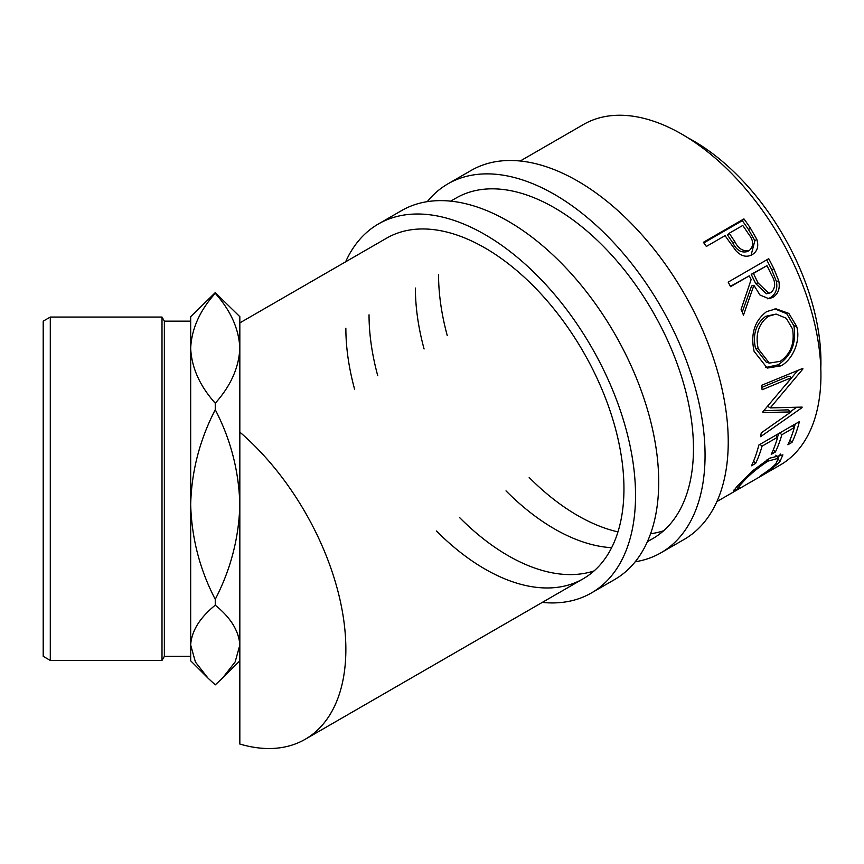 <?xml version="1.0" encoding="UTF-8"?>
<svg xmlns="http://www.w3.org/2000/svg" width="864" height="864" viewBox="0 0 864 864"><rect width="100%" height="100%" fill="white"/><g stroke="black" fill="none" stroke-linecap="round" stroke-linejoin="round"><path stroke-width="1.3" d="M427.291 201.647A213.019 122.99 60 0 1 447.919 183.848A213.019 122.99 60 0 1 612.068 240.916A213.019 122.99 60 0 1 705.056 455.296A213.019 122.99 60 0 1 660.938 552.809A213.019 122.99 60 0 1 635.213 561.773M447.919 183.848L471.096 170.467A213.019 122.99 60 0 1 635.245 227.534A213.019 122.99 60 0 1 728.233 441.914A213.019 122.99 60 0 1 684.115 539.438L660.938 552.809M663.649 530.744A196.636 113.53 60 0 1 650.57 533.747M617.965 531.889A196.636 113.53 60 0 1 529.189 477.511M447.26 335.599A196.636 113.53 60 0 1 438.556 274.676M450.727 201.15L456.106 198.04A196.636 113.53 60 0 1 607.64 250.722A196.636 113.53 60 0 1 693.468 448.61A196.636 113.53 60 0 1 652.741 538.618A196.636 113.53 60 0 1 647.546 541.318M611.636 547.69A196.636 113.53 60 0 1 506.012 490.882M424.084 348.98A196.636 113.53 60 0 1 415.39 288.058M345.622 261.824A213.019 122.99 60 0 1 378.4 223.981A213.019 122.99 60 0 1 542.549 281.059A213.019 122.99 60 0 1 635.537 495.428A213.019 122.99 60 0 1 591.419 592.952A213.019 122.99 60 0 1 542.257 602.413M378.4 223.981L401.566 210.611A213.019 122.99 60 0 1 565.726 267.678A213.019 122.99 60 0 1 658.714 482.058A213.019 122.99 60 0 1 614.596 579.571L591.419 592.952M594.13 570.888A196.636 113.53 60 0 1 459.67 517.644M377.741 375.732A196.636 113.53 60 0 1 369.036 314.809M239.836 322.898L386.586 238.172A196.636 113.53 60 0 1 538.121 290.855A196.636 113.53 60 0 1 623.948 488.743A196.636 113.53 60 0 1 583.222 578.761A196.636 113.53 60 0 1 436.493 531.025M354.564 389.113A196.636 113.53 60 0 1 345.859 328.19M50.296 660.431L43.2 656.338L43.2 321.149L50.296 317.056L50.296 660.431L162 660.431L162 317.056L164.365 321.149L164.365 656.338L190.674 656.338M190.674 585.5L190.674 504.533C191.549 471.344 199.746 439.744 215.255 409.73C230.677 439.322 238.864 470.912 239.836 504.533C238.961 537.71 230.764 569.311 215.255 599.324C199.843 569.743 191.646 538.142 190.674 504.533L190.674 348.257C191.592 328.903 199.778 310.586 215.255 293.296C230.731 310.619 238.928 328.946 239.836 348.257C238.918 367.632 230.72 385.949 215.255 403.218C199.768 385.895 191.581 367.578 190.674 348.257L190.674 316.688L215.255 292.637L239.836 316.688L239.836 432.119A196.636 113.53 60 0 1 340.718 603.061A196.636 113.53 60 0 1 305.143 739.314A196.636 113.53 60 0 1 239.836 744.044L239.836 432.119M687.809 137.754A180.252 104.069 60 0 1 693.468 140.886A180.252 104.069 60 0 1 820.8 368.107M760.547 476.053L760.212 475.902C767.286 471.42 772.535 467.348 775.948 463.698L778.313 458.298L767.945 461.138C756.842 468.515 748.03 476.021 741.496 483.667C738.18 487.21 737.478 488.624 739.422 487.912L733.385 491.195L737.316 486.086L753.062 470.47L769.835 458.147L782.892 454.853L779.976 461.441C775.775 465.869 769.295 470.74 760.547 476.053L760.396 475.783M737.208 486.205L738.374 487.966L739.422 487.912M799.384 421.621A196.636 113.53 60 0 1 792.04 442.368L787.882 444.766A196.636 113.53 60 0 0 794.297 427.55L781.823 434.754A196.636 113.53 60 0 1 775.397 451.969L771.239 454.378A196.636 113.53 60 0 0 777.665 437.162L762.059 446.17A196.636 113.53 60 0 1 755.644 463.374L751.486 465.782A196.636 113.53 60 0 0 758.83 445.036L799.384 421.621M762.966 411.653A196.636 113.53 60 0 1 762.944 412.592L790.981 411.923L761.238 432.886A196.636 113.53 60 0 1 760.612 436.687L802.051 407.646A196.636 113.53 60 0 0 802.127 407.095L770.234 407.894L802.883 369.004A196.636 113.53 60 0 0 802.829 368.377L761.627 385.29A196.636 113.53 60 0 1 762.091 389.75L791.726 377.536L762.966 411.653M796.63 326.311C801.09 340.74 792.547 359.867 780.916 365.882L767.232 368.064L754.099 351.346C750.384 333.979 754.564 320.728 766.638 311.602L776.056 308.837L788.821 313.394L796.63 326.311L793.897 325.858C796.63 342.9 791.359 355.903 778.064 364.846L765.731 367.492M768.733 258.692A196.636 113.53 60 0 1 773.928 268.888L778.799 280.908C780.214 288.425 778.248 293.911 772.913 297.335L768.938 298.728L759.996 295.034L753.905 285.282L743.472 315.155A196.636 113.53 60 0 0 741.107 309.366L751.14 279.58A196.636 113.53 60 0 0 749.272 275.854L730.555 286.664A196.636 113.53 60 0 0 728.179 282.107L768.733 258.692M743.947 218.884A196.636 113.53 60 0 1 750.341 228.031L756.81 239.328C758.938 246.316 757.393 251.435 752.166 254.686C746.669 257.612 741.28 256.316 735.998 250.808L727.391 238.993A196.636 113.53 60 0 0 725.069 235.645L706.352 246.456A196.636 113.53 60 0 0 703.393 242.298L743.947 218.884L742.295 220.676A192.542 111.164 60 0 1 748.559 229.63L754.866 240.7L751.075 255.258M520.247 161.006L583.567 124.448A196.636 113.53 60 0 1 681.88 134.19A196.636 113.53 60 0 1 810.346 307.465A196.636 113.53 60 0 1 780.203 465.037L716.882 501.595M207.522 677.646L190.674 660.798L190.674 645.008C191.549 631.066 199.746 617.792 215.255 605.178C230.677 617.609 238.864 630.893 239.836 645.008L235.17 661.889L222.458 678.186L215.255 684.85L208.051 678.186L195.426 662.051L190.674 645.008L190.674 504.533M215.255 605.178L215.255 599.324M215.255 293.296L215.255 292.637M215.255 409.73L215.255 403.218M239.836 389.405L239.836 504.533M778.313 458.298L775.807 455.188M767.945 461.138L766.908 459.929M741.496 483.667L740.642 482.501M734.908 490.86L734.173 489.683M780.462 454.054L777.913 457.801M779.976 461.441L778.55 459.486M792.04 442.368L789.955 440.122M794.297 427.55L792.277 425.736M781.823 434.754L779.792 432.94M778.637 433.598A192.542 111.164 60 0 1 777.568 437.076M775.397 451.969L773.323 449.734M777.665 437.162L775.634 435.337M762.059 446.17L760.039 444.344M758.884 445.014A192.542 111.164 60 0 1 758.603 445.964M755.644 463.374L753.559 461.138M795.28 423.997A192.542 111.164 60 0 1 794.2 427.464M761.864 387.374L788.843 376.164L791.726 377.536M763.754 410.756L788.108 409.828L790.981 411.923M801.36 407.128L802.051 407.646M796.586 407.333L790.517 411.588M767.34 406.145L770.234 407.894M802.138 368.669L802.883 369.004M797.699 370.494L785.084 385.657M780.916 365.882L778.064 364.846M774.889 308.902L786.726 313.718L793.897 325.858M776.164 314.086L765.742 316.289C755.935 323.752 752.522 334.422 755.482 348.289L766.303 362.21L769.262 363.096L780.214 361.336C790.776 353.894 794.88 343.105 792.526 328.946L786.316 318.298L776.164 314.086L768.323 316.289C758.538 323.784 755.168 334.606 758.214 348.754L769.262 363.096M765.742 316.289L768.323 316.289M755.482 348.289L758.214 348.754M766.681 259.88A192.542 111.164 60 0 1 771.649 269.644L776.401 281.405C777.762 288.792 775.764 294.203 770.429 297.626L767.653 298.793M778.799 280.908L776.401 281.405M772.913 297.335L770.429 297.626M753.905 285.282L751.583 285.952L742.241 312.098M749.272 275.854L730.393 286.34M766.951 265.648L751.205 274.32L755.665 283.543L766.454 293.792L771.012 292.648C775.624 288.09 775.84 282.29 771.671 275.26A196.636 113.53 60 0 0 766.951 265.648L753.43 273.456L757.987 282.874L768.938 293.404M753.43 273.456L751.205 274.32M756.81 239.328L754.866 240.7M703.825 242.881L742.295 220.676M729.227 233.248L727.51 234.943L732.92 243.086C736.603 250.355 741.485 253.163 747.554 251.521L749.552 250.247C753.991 245.873 753.667 240.484 748.602 234.079A196.636 113.53 60 0 0 742.748 225.439L729.227 233.248L734.756 241.564C738.526 248.962 743.461 251.867 749.552 250.247M734.756 241.564L732.92 243.086M773.928 268.888L771.649 269.644M757.987 282.874L755.665 283.543M750.341 228.031L748.559 229.63M164.365 321.149L190.674 321.149M50.296 317.056L162 317.056M305.143 739.314L583.222 578.761M647.363 541.728L652.741 538.618M164.365 656.338L162 660.431M239.836 660.798L222.458 678.186"/></g></svg>
